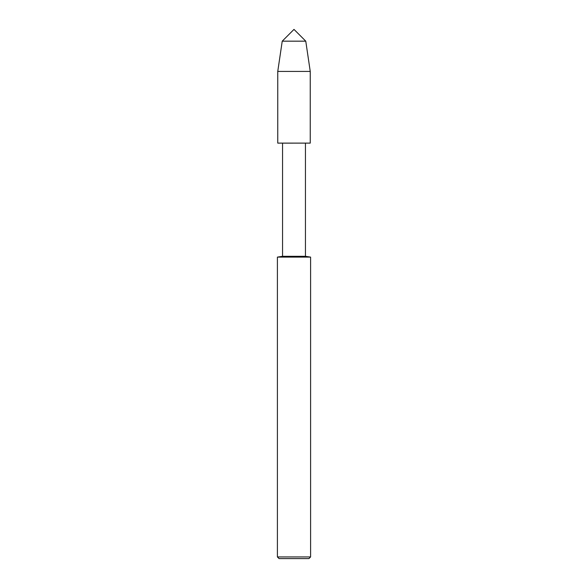 <?xml version="1.0" encoding="UTF-8"?>
<svg xmlns="http://www.w3.org/2000/svg" width="588" height="588" viewBox="0 0 588 588"><rect width="100%" height="100%" fill="white"/><g stroke="black" fill="none" stroke-linecap="round" stroke-linejoin="round"><path stroke-width="0.88" d="M282.556 143.141L310.243 143.119L282.556 143.141L282.556 256.302L305.444 256.302L305.444 143.141M277.404 257.11L277.404 556.939L310.596 556.939L310.596 257.11L277.404 257.11L282.556 256.302M277.404 556.939L279.065 558.6L308.935 558.6L310.596 556.939M310.243 71.42L277.756 71.42L277.756 143.119L310.243 143.119L310.243 71.42L305.767 41.167L294 29.4L282.233 41.167L305.767 41.167M277.756 71.42L282.233 41.167M310.596 257.11L305.444 256.302"/></g></svg>
